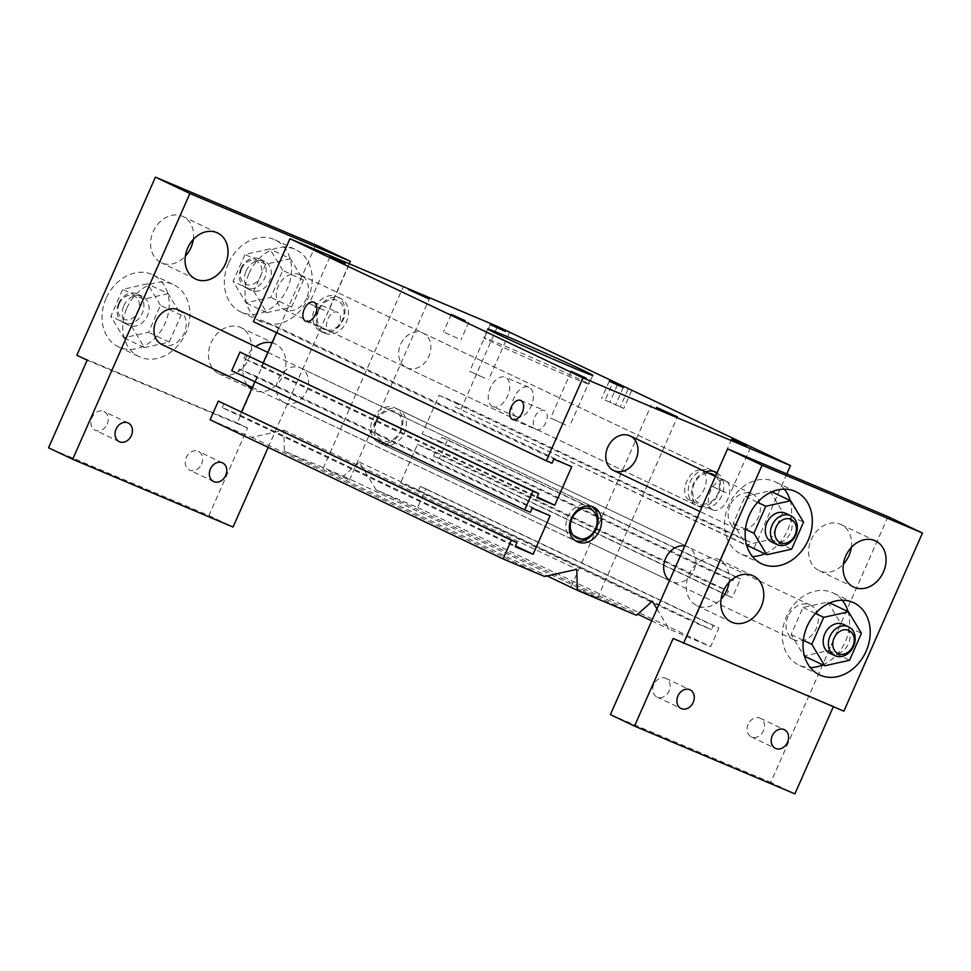 <?xml version="1.0" encoding="UTF-8"?>
<svg xmlns="http://www.w3.org/2000/svg" width="971" height="971" viewBox="0 0 971 971"><rect width="100%" height="100%" fill="white"/><g stroke="black" fill="none" stroke-linecap="round" stroke-linejoin="round"><path stroke-width="0.73" stroke-dasharray="4.86 3.64" d="M712.605 509.836A15.961 9.528 -67.1 0 0 712.835 509.945A15.961 9.528 -67.1 0 0 727.837 498.936A15.961 9.528 -67.1 0 0 725.252 480.536A15.961 9.528 -67.1 0 0 710.347 491.338A15.961 9.528 -67.1 0 0 712.605 509.836M689.022 499.871A15.961 9.528 112.9 0 1 686.764 481.373A15.961 9.528 112.9 0 1 701.669 470.559A15.961 9.528 112.9 0 1 704.254 488.971A15.961 9.528 112.9 0 1 689.252 499.968A15.961 9.528 112.9 0 1 689.022 499.871M516.135 416.535A15.961 9.528 -67.1 0 0 516.366 416.632A15.961 9.528 -67.1 0 0 531.368 405.635A15.961 9.528 -67.1 0 0 528.782 387.223A15.961 9.528 -67.1 0 0 513.877 398.037A15.961 9.528 -67.1 0 0 516.135 416.535M492.552 406.558A15.961 9.528 112.9 0 1 490.294 388.06A15.961 9.528 112.9 0 1 505.199 377.258A15.961 9.528 112.9 0 1 507.772 395.67A15.961 9.528 112.9 0 1 492.783 406.667A15.961 9.528 112.9 0 1 492.552 406.558M536.077 429.413A10.353 6.178 -67.1 0 0 536.223 429.473A10.353 6.178 -67.1 0 0 545.945 422.349A10.353 6.178 -67.1 0 0 544.282 410.405A10.353 6.178 -67.1 0 0 534.608 417.421A10.353 6.178 -67.1 0 0 536.077 429.413M329.266 331.196A10.353 6.178 -67.1 0 0 329.412 331.257A10.353 6.178 -67.1 0 0 339.134 324.132A10.353 6.178 -67.1 0 0 337.471 312.189A10.353 6.178 -67.1 0 0 327.797 319.204A10.353 6.178 -67.1 0 0 329.266 331.196M328.526 470.607L349.426 480.087L328.526 470.607M576.701 588.475L597.602 597.954L576.701 588.475M565.656 424.946L550.593 418.113L565.656 424.946M484.747 378.132L469.697 371.298L484.747 378.132M726.029 492.722L710.978 485.888L726.029 492.722M324.375 310.356L309.312 303.522L324.375 310.356M457.475 338.248L443.541 331.924L457.475 338.248M605.151 400.113L623.807 408.427L605.151 400.113L612.762 382.89M567.38 375.656A57.459 1.202 23.8 0 0 588.936 384.103A57.459 1.202 23.8 0 0 536.842 359.828A57.459 1.202 23.8 0 0 483.776 337.726A57.459 1.202 23.8 0 0 512.336 351.49A57.459 1.202 23.8 0 0 567.38 375.656M321.183 331.609A19.153 15.354 115.4 0 0 342.921 320.381A19.153 15.354 115.4 0 0 337.131 296.786A19.153 15.354 115.4 0 0 315.041 307.504A19.153 15.354 115.4 0 0 320.697 331.39A19.153 15.354 115.4 0 0 321.183 331.609M717.047 472.804A19.153 15.354 -64.6 0 1 721.429 496.497A19.153 15.354 -64.6 0 1 700.018 507.044A19.153 15.354 -64.6 0 1 699.533 506.826A19.153 15.354 -64.6 0 1 691.947 488.923A19.153 15.354 -64.6 0 1 705.686 471.821M407.031 367.9A19.153 15.354 115.4 0 0 428.769 356.66A19.153 15.354 115.4 0 0 422.98 333.077A19.153 15.354 115.4 0 0 400.889 343.783A19.153 15.354 115.4 0 0 406.546 367.681A19.153 15.354 115.4 0 0 407.031 367.9M284.734 402.831A19.153 15.354 115.4 0 0 306.472 391.592A19.153 15.354 115.4 0 0 300.682 368.009A19.153 15.354 115.4 0 0 278.592 378.714A19.153 15.354 115.4 0 0 284.248 402.613A19.153 15.354 115.4 0 0 284.734 402.831M684.761 545.993A19.153 15.354 -64.6 0 1 688.002 547.013A19.153 15.354 -64.6 0 1 693.804 570.608A19.153 15.354 -64.6 0 1 672.066 581.847A19.153 15.354 -64.6 0 1 671.568 581.629A19.153 15.354 -64.6 0 1 669.577 580.427M379.078 442.703A19.153 15.354 115.4 0 0 400.817 431.464A19.153 15.354 115.4 0 0 395.027 407.881A19.153 15.354 115.4 0 0 372.937 418.586A19.153 15.354 115.4 0 0 378.593 442.485A19.153 15.354 115.4 0 0 379.078 442.703M786.826 473.897L753.909 548.53L748.253 546.139L750.049 542.049L732.134 534.475L715.129 573.024L733.056 580.597L734.853 576.507L740.521 578.898L732.268 597.59L726.611 595.199L728.42 591.108L710.493 583.535L693.488 622.083L711.415 629.657L713.212 625.567L718.88 627.958L710.638 646.65L669.104 629.099L656.991 608.975M210.1 419.788L251.623 437.338L283.86 430.177L284.309 451.151L343.443 476.142L359.343 462.075L376.117 489.954L417.651 507.505L425.893 488.814L420.237 486.422L418.428 490.513L400.501 482.939L417.506 444.39L435.433 451.964L433.624 456.054L439.293 458.446L447.534 439.754L441.866 437.363L440.069 441.453L422.142 433.879L439.147 395.331L457.074 402.904L455.265 406.995L753.909 548.53M460.922 409.386L497.504 326.45M455.265 406.995L748.253 546.139M457.074 402.904L750.049 542.049M439.147 395.331L732.134 534.475M422.142 433.879L715.129 573.024M440.069 441.453L733.056 580.597M441.866 437.363L734.853 576.507M447.534 439.754L740.521 578.898M439.293 458.446L732.268 597.59M433.624 456.054L726.611 595.199M435.433 451.964L728.42 591.108M417.506 444.39L710.493 583.535M400.501 482.939L693.488 622.083M418.428 490.513L711.415 629.657M420.237 486.422L713.212 625.567M425.893 488.814L718.88 627.958M417.651 507.505L710.638 646.65M376.117 489.954L637.68 614.17M651.747 620.857L669.104 629.099M359.343 462.075L652.318 601.219M343.443 476.142L636.418 615.286M284.309 451.151L547.061 575.937M283.86 430.177L576.847 569.322M251.623 437.338L544.61 576.483M241.585 411.85L240.128 415.163L222.201 407.577L515.176 546.722M222.201 407.577L223.998 403.499M240.128 415.163L515.528 545.945M231.741 370.728L237.397 373.119L239.206 369.029L257.121 376.614L550.108 515.747M257.121 376.614L254.875 381.712M239.206 369.029L532.181 508.173M237.397 373.119L530.384 512.263M263.226 362.778L261.757 366.091L243.842 358.517L536.817 497.662M243.842 358.517L245.639 354.427M261.757 366.091L537.157 496.885M253.37 321.668L259.039 324.059L260.835 319.969L278.762 327.543L571.749 466.687M278.762 327.543L276.517 332.652M260.835 319.969L553.822 459.113M259.039 324.059L552.014 463.203M376.736 421.013A15.961 12.793 115.4 0 0 388.849 441.137A15.961 12.793 115.4 0 0 400.003 415.843A15.961 12.793 115.4 0 0 376.736 421.013M376.105 420.831A19.153 15.354 -64.6 0 1 398.474 409.507A19.153 15.354 -64.6 0 1 404.13 433.406A19.153 15.354 -64.6 0 1 382.04 444.123A19.153 15.354 -64.6 0 1 376.105 420.831M788.003 616.451A19.153 15.354 115.4 0 0 793.938 639.731A19.153 15.354 115.4 0 0 816.028 629.026A19.153 15.354 115.4 0 0 810.372 605.127A19.153 15.354 115.4 0 0 788.003 616.451M318.84 309.931A15.961 12.793 115.4 0 0 330.953 330.043A15.961 12.793 115.4 0 0 342.108 304.76A15.961 12.793 115.4 0 0 318.84 309.931M318.209 309.749A19.153 15.354 -64.6 0 1 340.578 298.425A19.153 15.354 -64.6 0 1 346.234 322.323A19.153 15.354 -64.6 0 1 324.144 333.029A19.153 15.354 -64.6 0 1 318.209 309.749M730.107 505.369A19.153 15.354 115.4 0 0 736.042 528.649A19.153 15.354 115.4 0 0 758.133 517.931A19.153 15.354 115.4 0 0 752.476 494.045A19.153 15.354 115.4 0 0 730.107 505.369M829.768 653.216A15.961 12.793 115.4 0 0 848.411 643.785A15.961 12.793 115.4 0 0 843.471 624.389M771.872 542.134A15.961 12.793 115.4 0 0 790.515 532.703A15.961 12.793 115.4 0 0 785.575 513.295M769.942 490.913L782.857 512.385L770.962 539.354L746.141 544.877L733.226 523.405L745.121 496.436L769.942 490.913L771.884 491.836M745.121 496.436L757.562 502.335M782.857 512.385L803.539 522.204M770.962 539.354L791.644 549.185M733.226 523.405L745.425 529.207M827.838 602.008L840.752 623.467L828.858 650.449L804.037 655.959L791.122 634.5L803.017 607.518L827.838 602.008L829.78 602.93M803.017 607.518L815.458 613.417M840.752 623.467L861.435 633.286M828.858 650.449L849.54 660.268M791.122 634.5L803.32 640.29M653.799 684.458A10.353 8.302 115.4 0 0 657.003 697.044A10.353 8.302 115.4 0 0 668.934 691.255A10.353 8.302 115.4 0 0 665.888 678.353A10.353 8.302 115.4 0 0 653.799 684.458M748.131 724.33A10.353 8.302 115.4 0 0 751.336 736.916A10.353 8.302 115.4 0 0 763.279 731.127A10.353 8.302 115.4 0 0 760.22 718.212A10.353 8.302 115.4 0 0 748.131 724.33M764.881 553.773A39.908 31.994 115.4 0 0 787.53 530.36A39.908 31.994 115.4 0 0 790.176 500.526M784.374 489.141A39.908 31.994 115.4 0 0 775.174 481.859A39.908 31.994 115.4 0 0 729.148 504.155A39.908 31.994 115.4 0 0 740.909 553.931A39.908 31.994 115.4 0 0 752.404 556.468M822.777 664.856A39.908 31.994 115.4 0 0 845.425 641.443A39.908 31.994 115.4 0 0 848.071 611.609M842.27 600.236A39.908 31.994 115.4 0 0 833.069 592.941A39.908 31.994 115.4 0 0 787.044 615.238A39.908 31.994 115.4 0 0 798.805 665.026A39.908 31.994 115.4 0 0 810.3 667.55M851.324 547.438A25.537 20.476 115.4 0 0 841.068 524.558A25.537 20.476 115.4 0 0 811.234 539.658A25.537 20.476 115.4 0 0 819.148 570.693A25.537 20.476 115.4 0 0 843.362 564.187M729.027 582.369A25.537 20.476 115.4 0 0 718.771 559.49A25.537 20.476 115.4 0 0 688.937 574.589A25.537 20.476 115.4 0 0 696.85 605.625A25.537 20.476 115.4 0 0 721.065 599.131M887.98 516.657L770.768 782.408L794.897 793.865M610.383 714.62L770.768 782.408M833.336 706.706L843.884 711.16M673.158 638.469L833.543 706.257M591.873 506.461A19.153 15.354 115.4 0 0 590.222 505.515A19.153 15.354 115.4 0 0 568.132 516.22A19.153 15.354 115.4 0 0 573.788 540.119A19.153 15.354 115.4 0 0 575.572 540.798M178.312 309.895A19.153 15.354 -64.6 0 1 184.247 333.174A19.153 15.354 -64.6 0 1 161.878 344.499M715.578 476.142A15.961 12.793 -64.6 0 1 717.812 493.681A15.961 12.793 -64.6 0 1 700.771 503.718A15.961 12.793 -64.6 0 1 693.197 486.665A15.961 12.793 -64.6 0 1 708.745 473.278M714.171 471.53A19.153 15.354 115.4 0 0 712.52 470.583A19.153 15.354 115.4 0 0 690.43 481.288A19.153 15.354 115.4 0 0 696.086 505.187A19.153 15.354 115.4 0 0 718.443 493.863A19.153 15.354 115.4 0 0 716.634 473.727M306.545 298.243A19.153 15.354 -64.6 0 1 284.175 309.567A19.153 15.354 -64.6 0 1 278.519 285.668A19.153 15.354 -64.6 0 1 300.609 274.963A19.153 15.354 -64.6 0 1 306.545 298.243M119.299 303.559A12.769 10.244 115.4 0 0 128.997 319.665A12.769 10.244 115.4 0 0 137.918 299.432A12.769 10.244 115.4 0 0 119.299 303.559M118.668 303.389A15.961 12.793 -64.6 0 1 137.312 293.946A15.961 12.793 -64.6 0 1 142.021 313.864A15.961 12.793 -64.6 0 1 123.608 322.785A15.961 12.793 -64.6 0 1 118.668 303.389M123.839 305.841A15.961 12.793 -64.6 0 1 142.482 296.41A15.961 12.793 -64.6 0 1 147.191 316.315A15.961 12.793 -64.6 0 1 128.779 325.249A15.961 12.793 -64.6 0 1 123.839 305.841M241.597 268.627A12.769 10.244 115.4 0 0 251.295 284.734A12.769 10.244 115.4 0 0 260.216 264.5A12.769 10.244 115.4 0 0 241.597 268.627M240.966 268.457A15.961 12.793 -64.6 0 1 259.609 259.014A15.961 12.793 -64.6 0 1 264.318 278.932A15.961 12.793 -64.6 0 1 245.906 287.853A15.961 12.793 -64.6 0 1 240.966 268.457M246.136 270.909A15.961 12.793 -64.6 0 1 264.78 261.478A15.961 12.793 -64.6 0 1 269.489 281.384A15.961 12.793 -64.6 0 1 251.076 290.317A15.961 12.793 -64.6 0 1 246.136 270.909M282.743 270.375L269.829 248.916L245.008 254.426L233.113 281.408L246.027 302.867L270.848 297.357L282.743 270.375L303.425 280.194L290.511 258.735L269.829 248.916M290.511 258.735L265.69 264.246L245.008 254.426M265.69 264.246L253.795 291.227L233.113 281.408M253.795 291.227L266.709 312.686L246.027 302.867M266.709 312.686L291.531 307.176L270.848 297.357M291.531 307.176L303.425 280.194M160.446 305.307L147.531 283.848L122.71 289.358L110.815 316.34L123.73 337.799L148.551 332.288L160.446 305.307L181.128 315.138L168.214 293.667L147.531 283.848M168.214 293.667L143.392 299.189L122.71 289.358M143.392 299.189L131.498 326.159L110.815 316.34M131.498 326.159L144.412 347.618L123.73 337.799M144.412 347.618L169.233 342.108L148.551 332.288M169.233 342.108L181.128 315.138M201.592 463.968A10.353 8.302 115.4 0 0 198.387 451.394A10.353 8.302 115.4 0 0 186.298 457.511A10.353 8.302 115.4 0 0 189.503 470.085A10.353 8.302 115.4 0 0 201.592 463.968M107.247 424.096A10.353 8.302 115.4 0 0 104.043 411.522A10.353 8.302 115.4 0 0 91.954 417.639A10.353 8.302 115.4 0 0 95.158 430.214A10.353 8.302 115.4 0 0 107.247 424.096M249.122 273.252A39.908 31.994 -64.6 0 1 295.742 249.668A39.908 31.994 -64.6 0 1 307.504 299.456A39.908 31.994 -64.6 0 1 261.478 321.753A39.908 31.994 -64.6 0 1 249.122 273.252M228.452 263.432A39.908 31.994 115.4 0 0 240.796 311.934A39.908 31.994 115.4 0 0 286.821 289.637A39.908 31.994 115.4 0 0 275.06 239.849A39.908 31.994 115.4 0 0 228.452 263.432M126.825 308.183A39.908 31.994 -64.6 0 1 173.445 284.6A39.908 31.994 -64.6 0 1 185.206 334.388A39.908 31.994 -64.6 0 1 139.181 356.685A39.908 31.994 -64.6 0 1 126.825 308.183M106.155 298.364A39.908 31.994 115.4 0 0 118.498 346.865A39.908 31.994 115.4 0 0 164.524 324.569A39.908 31.994 115.4 0 0 152.763 274.781A39.908 31.994 115.4 0 0 106.155 298.364M193.29 239.412A25.537 20.476 115.4 0 0 183.046 216.545A25.537 20.476 115.4 0 0 153.212 231.632A25.537 20.476 115.4 0 0 161.113 262.68A25.537 20.476 115.4 0 0 185.327 256.174M272.026 342.824A25.537 20.476 -64.6 0 1 275.4 344.001A25.537 20.476 -64.6 0 1 283.314 375.037A25.537 20.476 -64.6 0 1 253.48 390.136A25.537 20.476 -64.6 0 1 251.623 389.092M247.265 385.05A25.537 20.476 -64.6 0 1 255.616 346.598M248.843 358.675A25.537 20.476 115.4 0 0 240.942 327.628A25.537 20.476 115.4 0 0 211.108 342.727A25.537 20.476 115.4 0 0 219.009 373.762A25.537 20.476 115.4 0 0 248.843 358.675M268.19 447.388L349.184 263.76M315.806 244.91L237.227 423.053L247.569 427.968L208.935 515.577L48.55 447.801M208.935 515.577L233.064 527.035M247.569 427.968L87.196 360.192M237.227 423.053L76.855 355.277M623.224 387.502L615.493 405.028M627.946 389.505L620.214 407.019M617.422 384.989L609.873 402.115M712.835 509.945L689.252 499.968M725.264 480.536L701.681 470.571M516.366 416.632L492.783 406.667M528.794 387.223L505.211 377.258M520.699 400.44L544.282 410.405M512.639 419.508L536.223 429.473M313.888 302.224L337.471 312.189M305.829 321.292L329.412 331.257M323.137 468.495L402.989 287.428M349.426 480.087L429.279 299.019M571.312 586.35L651.165 405.295M597.602 597.954L677.455 416.887M571.203 371.383L550.593 418.113M590.137 379.734L569.54 426.463M490.306 324.581L469.697 371.298M509.241 332.932L488.631 379.661M731.588 439.171L710.978 485.888M750.522 447.522L729.913 494.251M329.922 256.793L309.312 303.522M348.868 265.156L328.259 311.873M451.272 314.398L443.541 331.924M468.799 322.129L461.067 339.656M609.29 381.19L601.559 398.705M631.538 390.912L623.807 408.427M487.648 328.975L483.776 337.726M592.796 375.352L588.936 384.103M320.697 331.39L324.144 333.029M337.131 296.786L340.578 298.425M406.546 367.681L699.533 506.826M422.98 333.077L715.967 472.209M284.248 402.613L577.235 541.757M300.682 368.009L593.669 507.141M378.593 442.485L671.568 581.629M395.027 407.881L688.002 547.013M810.372 605.127L398.474 409.507M793.938 639.731L382.04 444.123M752.476 494.045L715.433 476.458M736.042 528.649L699.97 511.523M657.003 697.044L681.132 708.502M665.875 678.341L690.005 689.811M751.348 736.916L775.465 748.374M760.22 718.212L784.35 729.67M761.604 563.763L740.922 553.943M795.844 491.666L775.161 481.847M819.5 674.845L798.817 665.026M853.74 602.76L833.057 592.929M819.148 570.705L853.618 587.067M841.068 524.558L875.539 540.932M696.85 605.637L731.321 621.998M718.771 559.49L753.241 575.864M252.339 387.453L573.788 540.119M267.802 352.388L590.222 505.515M284.175 309.567L696.086 505.187M300.609 274.963L712.52 470.583M142.482 296.41L137.312 293.946M128.779 325.249L123.608 322.785M264.78 261.478L259.609 259.014M251.076 290.317L245.906 287.853M213.632 481.543L189.503 470.085M222.517 462.851L198.387 451.394M119.287 441.671L95.158 430.214M128.172 422.98L104.043 411.522M240.808 311.946L261.49 321.765M275.048 239.849L295.73 249.668M118.511 346.878L139.193 356.697M152.75 274.781L173.433 284.6M195.584 279.053L161.125 262.68M217.504 232.906L183.034 216.545M253.48 390.136L219.021 373.762M275.4 344.001L240.929 327.628"/><path stroke-width="1.46" d="M512.494 419.448A10.353 6.178 112.9 0 1 511.025 407.444A10.353 6.178 112.9 0 1 520.699 400.44A10.353 6.178 112.9 0 1 522.362 412.384A10.353 6.178 112.9 0 1 512.639 419.508A10.353 6.178 112.9 0 1 512.494 419.448M305.683 321.231A10.353 6.178 112.9 0 1 304.214 309.227A10.353 6.178 112.9 0 1 313.876 302.224A10.353 6.178 112.9 0 1 315.551 314.155A10.353 6.178 112.9 0 1 305.829 321.292A10.353 6.178 112.9 0 1 305.683 321.231M408.378 289.54L429.279 299.019L408.378 289.54M656.554 407.407L677.455 416.887L656.554 407.407M586.266 378.217L571.203 371.383L586.266 378.217M505.357 331.402L490.306 324.581L505.357 331.402M746.638 445.992L731.588 439.171L746.638 445.992M344.984 263.627L329.922 256.793L344.984 263.627M465.206 320.721L451.272 314.398L465.206 320.721M623.224 387.502L609.29 381.19L623.224 387.502M571.239 366.892A57.459 1.202 -156.2 0 1 516.196 342.739A57.459 1.202 -156.2 0 1 487.648 328.975A57.459 1.202 -156.2 0 1 540.701 351.065A57.459 1.202 -156.2 0 1 592.796 375.352A57.459 1.202 -156.2 0 1 571.239 366.892M614.17 470.753A19.153 15.354 -64.6 0 1 613.672 470.534A19.153 15.354 -64.6 0 1 608.016 446.648A19.153 15.354 -64.6 0 1 630.106 435.93A19.153 15.354 -64.6 0 1 635.908 459.526A19.153 15.354 -64.6 0 1 614.17 470.753M705.686 471.821A19.153 15.354 -64.6 0 1 715.967 472.209A19.153 15.354 -64.6 0 1 717.047 472.804M577.721 541.976A19.153 15.354 -64.6 0 1 577.235 541.757A19.153 15.354 -64.6 0 1 571.579 517.859A19.153 15.354 -64.6 0 1 593.669 507.141A19.153 15.354 -64.6 0 1 599.459 530.736A19.153 15.354 -64.6 0 1 577.721 541.976M669.577 580.427A19.153 15.354 -64.6 0 1 665.633 558.337A19.153 15.354 -64.6 0 1 684.761 545.993M656.991 608.975L652.318 601.219L636.418 615.286L577.296 590.295L576.847 569.322L544.61 576.483L503.075 558.932L511.329 540.24L516.985 542.631L515.176 546.722L533.103 554.295L550.108 515.747L532.181 508.173L530.384 512.263L524.716 509.872L532.958 491.18L538.626 493.571L536.817 497.662L554.744 505.236L571.749 466.687L553.822 459.113L552.014 463.203L546.357 460.812L582.94 377.877L289.953 238.732L497.504 326.45L790.491 465.582L786.826 473.897M637.68 614.17L651.747 620.857M547.061 575.937L577.296 590.295M516.985 542.631L218.341 401.096L210.1 419.788L503.075 558.932M218.341 401.096L511.329 540.24M515.528 545.945L533.103 554.295M254.875 381.712L241.585 411.85M538.626 493.571L239.983 352.036L231.741 370.728L524.716 509.872M239.983 352.036L532.958 491.18M537.157 496.885L554.744 505.236M276.517 332.652L263.226 362.778M289.953 238.732L253.37 321.668L546.357 460.812M582.94 377.877L790.491 465.582M852.951 646.067A12.769 10.244 -64.6 0 1 834.332 650.194A12.769 10.244 -64.6 0 1 843.265 629.961A12.769 10.244 -64.6 0 1 852.951 646.067M853.582 646.237A15.961 12.793 115.4 0 0 848.642 626.841A15.961 12.793 115.4 0 0 830.229 635.762A15.961 12.793 115.4 0 0 834.939 655.68A15.961 12.793 115.4 0 0 853.582 646.237M848.642 626.841L843.471 624.389A15.961 12.793 115.4 0 0 825.059 633.31A15.961 12.793 115.4 0 0 829.768 653.216L834.939 655.68M795.055 534.972A12.769 10.244 -64.6 0 1 776.436 539.111A12.769 10.244 -64.6 0 1 785.369 518.878A12.769 10.244 -64.6 0 1 795.055 534.972M795.686 535.155A15.961 12.793 115.4 0 0 790.746 515.759A15.961 12.793 115.4 0 0 772.333 524.68A15.961 12.793 115.4 0 0 777.043 544.585A15.961 12.793 115.4 0 0 795.686 535.155M790.746 515.759L785.575 513.295A15.961 12.793 115.4 0 0 767.163 522.228A15.961 12.793 115.4 0 0 771.872 542.134L777.043 544.585M765.803 506.255L790.625 500.745L803.539 522.204L791.644 549.185L766.823 554.696L753.909 533.237L765.803 506.255L757.562 502.335M771.884 491.836L790.625 500.745M746.602 545.083L766.823 554.696M745.425 529.207L753.909 533.237M823.699 617.338L848.52 611.827L861.435 633.286L849.54 660.268L824.719 665.778L811.805 644.319L823.699 617.338L815.458 613.417M829.78 602.93L848.52 611.827M804.486 656.178L824.719 665.778M803.32 640.29L811.805 644.319M677.928 695.928A10.353 8.302 -64.6 0 1 690.017 689.811A10.353 8.302 -64.6 0 1 693.221 702.385A10.353 8.302 -64.6 0 1 681.12 708.502A10.353 8.302 -64.6 0 1 677.928 695.928M772.261 735.787A10.353 8.302 -64.6 0 1 784.35 729.682A10.353 8.302 -64.6 0 1 787.554 742.257A10.353 8.302 -64.6 0 1 775.465 748.374A10.353 8.302 -64.6 0 1 772.261 735.787M790.176 500.526A39.908 31.994 115.4 0 0 784.374 489.141M752.404 556.468A39.908 31.994 115.4 0 0 764.881 553.773M808.212 540.179A39.908 31.994 -64.6 0 1 761.592 563.763A39.908 31.994 -64.6 0 1 749.83 513.975A39.908 31.994 -64.6 0 1 795.856 491.678A39.908 31.994 -64.6 0 1 808.212 540.179M848.071 611.609A39.908 31.994 115.4 0 0 842.27 600.236M810.3 667.55A39.908 31.994 115.4 0 0 822.777 664.856M866.108 651.262A39.908 31.994 -64.6 0 1 819.488 674.845A39.908 31.994 -64.6 0 1 807.726 625.057A39.908 31.994 -64.6 0 1 853.752 602.76A39.908 31.994 -64.6 0 1 866.108 651.262M843.362 564.187A25.537 20.476 115.4 0 0 851.324 547.438M845.705 556.031A25.537 20.476 -64.6 0 1 875.539 540.932A25.537 20.476 -64.6 0 1 883.44 571.968A25.537 20.476 -64.6 0 1 853.618 587.067A25.537 20.476 -64.6 0 1 845.705 556.031M721.065 599.131A25.537 20.476 115.4 0 0 729.027 582.369M723.407 590.963A25.537 20.476 -64.6 0 1 753.241 575.864A25.537 20.476 -64.6 0 1 761.143 606.911A25.537 20.476 -64.6 0 1 731.321 621.998A25.537 20.476 -64.6 0 1 723.407 590.963M922.45 533.018L887.98 516.657L727.595 448.869L762.065 465.243L922.45 533.018L843.884 711.16L673.158 638.469L634.512 726.09L794.897 793.865L833.336 706.706M634.512 726.09L610.383 714.62L727.595 448.869M762.065 465.243L683.499 643.385M595.514 528.612A15.961 12.793 -64.6 0 1 572.247 533.783A15.961 12.793 -64.6 0 1 583.401 508.488A15.961 12.793 -64.6 0 1 595.514 528.612M575.572 540.798A19.153 15.354 115.4 0 0 596.145 528.794A19.153 15.354 115.4 0 0 591.873 506.461M252.339 387.453L161.878 344.499A19.153 15.354 -64.6 0 1 156.222 320.612A19.153 15.354 -64.6 0 1 178.312 309.895L267.802 352.388M708.745 473.278A15.961 12.793 -64.6 0 1 715.578 476.142M716.634 473.727A19.153 15.354 115.4 0 0 714.171 471.53M225.721 475.426A10.353 8.302 -64.6 0 1 213.632 481.543A10.353 8.302 -64.6 0 1 210.573 468.641A10.353 8.302 -64.6 0 1 222.517 462.851A10.353 8.302 -64.6 0 1 225.721 475.426M131.376 435.554A10.353 8.302 -64.6 0 1 119.287 441.671A10.353 8.302 -64.6 0 1 116.241 428.769A10.353 8.302 -64.6 0 1 128.172 422.98A10.353 8.302 -64.6 0 1 131.376 435.554M225.418 263.954A25.537 20.476 -64.6 0 1 195.584 279.041A25.537 20.476 -64.6 0 1 188.058 247.18A25.537 20.476 -64.6 0 1 217.504 232.919A25.537 20.476 -64.6 0 1 225.418 263.954M185.327 256.174A25.537 20.476 115.4 0 0 190.947 247.581A25.537 20.476 115.4 0 0 193.29 239.412M251.623 389.092A25.537 20.476 -64.6 0 1 247.265 385.05M255.616 346.598A25.537 20.476 -64.6 0 1 272.026 342.824M155.421 177.135L189.891 193.508L72.679 459.259L48.55 447.801L87.196 360.192L76.855 355.277L155.421 177.135L315.806 244.91L350.276 261.284L189.891 193.508M268.19 447.388L233.064 527.035L72.679 459.259M349.184 263.76L350.276 261.284M715.433 476.458L630.106 435.93M699.97 511.523L613.672 470.534"/></g></svg>
